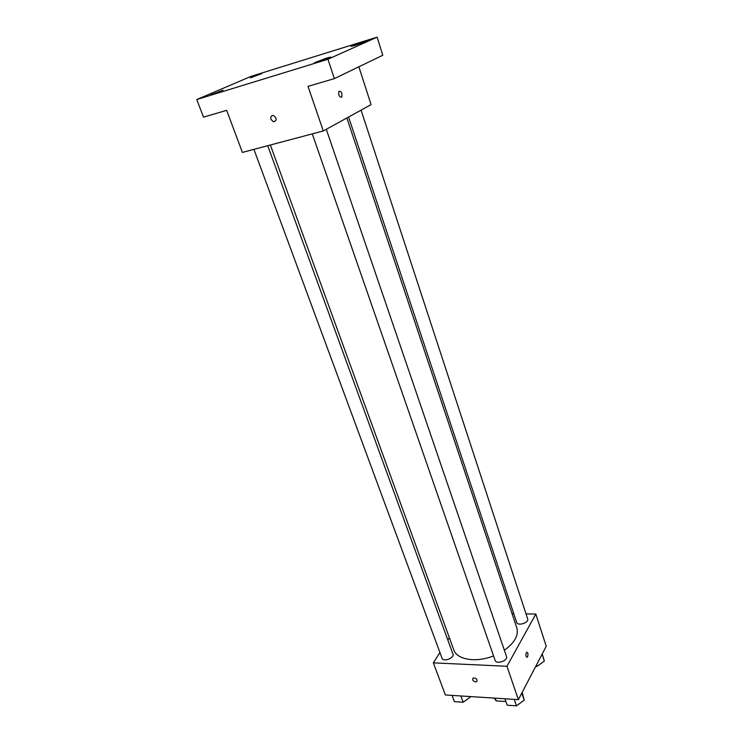 <?xml version="1.0" encoding="UTF-8"?>
<svg xmlns="http://www.w3.org/2000/svg" width="743" height="743" viewBox="0 0 743 743"><rect width="100%" height="100%" fill="white"/><g stroke="black" fill="none" stroke-linecap="round" stroke-linejoin="round"><path stroke-width="1.11" d="M505.899 701.531L496.166 700.89L494.457 698.522M495.2 698.16L496.166 700.89M526.025 613.885L535.824 614.071L546.235 646.261L518.382 699.646L445.373 694.965L433.355 662.849L439.921 652.521M535.824 614.071L506.94 666.285L518.382 699.646M506.94 666.285L433.355 662.849M472.613 679.715L473.096 678.025C476.328 678.006 477.535 679.223 476.727 681.656C475.037 682.158 473.662 681.517 472.613 679.715L473.096 678.015C476.328 678.006 477.535 679.213 476.727 681.647C475.037 682.158 473.662 681.507 472.613 679.715M270.359 145.006L453.778 649.856C456.824 659.747 476.152 662.97 493.556 655.902M504.358 650.255C514.63 642.788 518.781 635.339 516.812 627.9L346.86 117.979M512.057 613.625L513.766 613.662M447.853 640.048L449.357 637.689M348.588 117.032L516.654 622.365C517.695 626.405 529.22 622.718 527.641 618.845L361.07 110.159M312.283 133.879L495.098 660.36C496.305 664.753 508.24 660.666 506.485 656.468L326.298 129.301M253.93 149.371L442.02 658.205C443.237 662.329 454.707 657.992 452.961 654.072L267.749 145.702M527.586 656.784L527.196 657.267C525.617 656.543 525.422 654.862 526.611 652.224C527.985 652.465 528.31 653.989 527.586 656.784L527.196 657.267C525.617 656.543 525.422 654.862 526.611 652.224C527.976 652.465 528.31 653.989 527.586 656.784M323.298 130.954L242.404 152.426L226.661 110.335L203.508 117.153L196.765 99.543L251.097 76.353L377.1 37.15L382.784 55.251L334.369 78.609L308.001 86.374L323.298 130.954L371.091 104.633L358.86 66.796M377.1 37.15L327.932 59.264L334.369 78.609M327.932 59.264L196.765 99.543M270.972 119.372C270.415 116.679 271.288 115.388 273.573 115.499C277.083 118.527 277.046 120.635 273.443 121.824L270.972 119.372C270.424 116.679 271.288 115.388 273.573 115.499C277.083 118.527 277.046 120.635 273.452 121.815L270.972 119.372M341.371 97.249C339.077 96.664 338.232 94.695 338.854 91.343C341.278 90.999 342.263 92.838 341.78 96.869L341.371 97.249C339.068 96.664 338.232 94.695 338.854 91.343C341.278 90.999 342.254 92.838 341.78 96.869L341.371 97.249M354.968 45.416L351.049 46.372L362.547 42.026L366.522 41.051L354.968 45.416M250.512 77.829L261.907 73.52L250.512 77.829M210.78 94.853L222.993 90.209L210.78 94.853M318.329 61.799L314.438 62.728L326.771 58.028L330.719 57.081L318.329 61.799M542.223 653.961L544.359 661.066L536.975 666.397L535.759 666.341M542.111 654.174L544.359 661.066M536.492 664.929L536.975 666.397M535.666 666.527L536.483 666.378M537.356 666.127L541.173 663.369M470.913 696.6L463.177 702.246L454.428 701.652L452.106 695.392M460.864 695.959L463.177 702.246M459.378 701.986L462.322 702.191M463.697 701.866L467.988 698.801M522.162 692.402L524.224 700.129L516.45 705.841L507.19 705.218L504.943 698.782M521.818 693.061L524.224 700.129M514.221 699.377L516.45 705.841M512.196 705.553L515.308 705.766M517.23 705.274L520.834 702.618M494.309 698.104L494.532 698.726"/></g></svg>
